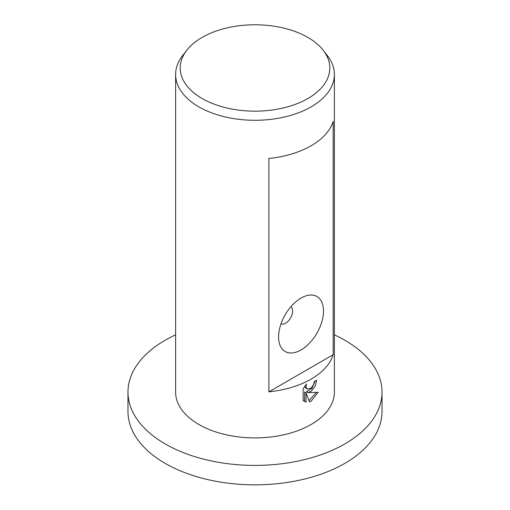 <?xml version="1.0" encoding="UTF-8"?>
<svg xmlns="http://www.w3.org/2000/svg" width="510" height="510" viewBox="0 0 510 510"><rect width="100%" height="100%" fill="white"/><g stroke="black" fill="none" stroke-linecap="round" stroke-linejoin="round"><path stroke-width="0.76" d="M334.388 334.828A127.022 73.332 180 0 1 382.022 392.075A127.022 73.332 180 0 1 344.817 443.929A127.022 73.332 180 0 1 206.391 459.822A127.022 73.332 180 0 1 127.978 392.075A127.022 73.332 180 0 1 165.183 340.215A127.022 73.332 180 0 1 175.612 334.828M382.022 392.075L382.022 411.519A127.022 73.332 180 0 1 344.817 463.373A127.022 73.332 180 0 1 206.391 479.272A127.022 73.332 180 0 1 127.978 411.519L127.978 392.075M311.138 391.259L307.823 392.617L318.138 392.292L311.138 401.185L309.481 401.912L306.019 392.802L306.019 402.129L303.125 400.426L303.125 388.92L306.465 384.024L306.006 386.338L306.338 387.957L307.281 389.002L311.138 388.167L313.797 384.094L314.205 381.722A79.388 45.836 0 0 0 316.646 380.065L315.148 386.21L311.138 391.259M323.289 50.337L327.471 55.743A79.388 45.836 180 0 1 334.388 74.454A79.388 45.836 180 0 1 311.138 106.864A79.388 45.836 180 0 1 224.617 116.796A79.388 45.836 180 0 1 175.612 74.454A79.388 45.836 180 0 1 182.529 55.743L186.711 50.337A74.804 43.191 180 0 1 202.107 37.434A74.804 43.191 180 0 1 323.289 50.337A74.804 43.191 180 0 1 307.893 98.513A74.804 43.191 180 0 1 212.581 103.543A74.804 43.191 180 0 1 186.711 50.337M334.388 74.454L334.388 392.075A79.388 45.836 180 0 1 311.138 424.479A79.388 45.836 180 0 1 224.617 434.418A79.388 45.836 180 0 1 175.612 392.075L175.612 74.454M333.164 354.724A79.388 45.836 180 0 1 311.138 379.108A79.388 45.836 180 0 1 268.904 391.827L268.904 158.47A79.388 45.836 0 0 0 311.138 145.758A79.388 45.836 0 0 0 333.164 121.374L333.164 354.724L268.904 391.827M280.997 323.875A9.926 5.731 120 0 0 285.594 323.2A9.926 5.731 120 0 0 291.975 314.778A9.926 5.731 120 0 0 290.891 306.727M301.034 349.936A31.754 18.334 -60 0 1 278.575 336.976A31.754 18.334 -60 0 1 301.034 298.082L301.027 298.082A31.754 18.334 -60 0 1 323.487 311.049A31.754 18.334 -60 0 1 301.034 349.936M315.078 381.142L311.967 388.269L306.421 391.801L307.823 392.617M307.281 389.002L305.873 388.186L304.668 386.319M303.801 401.07L304.61 401.313L304.61 391.986L306.019 392.802M309.041 400.726L316.315 392.445M304.61 401.313L306.019 402.129"/></g></svg>
